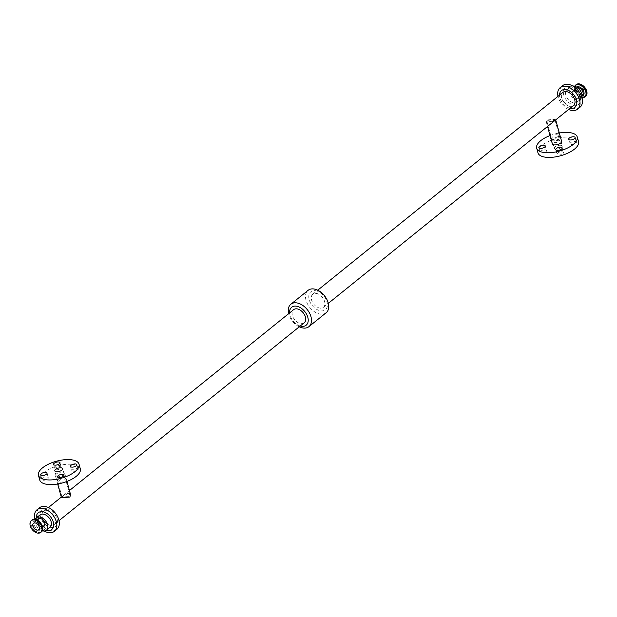 <?xml version="1.0" encoding="UTF-8"?>
<svg xmlns="http://www.w3.org/2000/svg" width="617" height="617" viewBox="0 0 617 617"><rect width="100%" height="100%" fill="white"/><g stroke="black" fill="none" stroke-linecap="round" stroke-linejoin="round"><path stroke-width="0.46" stroke-dasharray="3.08 2.31" d="M571.211 144.594A3.324 1.396 -15.4 0 0 574.766 143.908A3.324 1.396 -15.4 0 0 576.371 142.134A3.324 1.396 -15.4 0 0 572.8 141.663A3.324 1.396 -15.4 0 0 569.969 143.892A3.324 1.396 -15.4 0 0 571.211 144.594M541.371 153.039A3.324 1.396 -15.4 0 0 544.927 152.353A3.324 1.396 -15.4 0 0 546.539 150.579A3.324 1.396 -15.4 0 0 542.968 150.108A3.324 1.396 -15.4 0 0 540.13 152.345A3.324 1.396 -15.4 0 0 541.371 153.039M554.313 142.604A3.324 1.396 -15.4 0 0 557.861 141.918A3.324 1.396 -15.4 0 0 559.472 140.136A3.324 1.396 -15.4 0 0 555.902 139.673A3.324 1.396 -15.4 0 0 553.063 141.902A3.324 1.396 -15.4 0 0 554.313 142.604M553.033 137.953A3.324 1.396 164.6 0 1 551.783 137.252A3.324 1.396 164.6 0 1 554.621 135.023A3.324 1.396 164.6 0 1 558.192 135.485A3.324 1.396 164.6 0 1 556.58 137.267A3.324 1.396 164.6 0 1 553.033 137.953M558.277 155.029A3.324 1.396 -15.4 0 0 561.825 154.343A3.324 1.396 -15.4 0 0 563.437 152.569A3.324 1.396 -15.4 0 0 559.866 152.106A3.324 1.396 -15.4 0 0 557.035 154.335A3.324 1.396 -15.4 0 0 558.277 155.029M72.983 471.774A3.324 1.396 -15.4 0 0 76.539 471.087A3.324 1.396 -15.4 0 0 78.151 469.306A3.324 1.396 -15.4 0 0 74.572 468.843A3.324 1.396 -15.4 0 0 71.742 471.072A3.324 1.396 -15.4 0 0 72.983 471.774M43.151 480.219A3.324 1.396 -15.4 0 0 46.699 479.532A3.324 1.396 -15.4 0 0 48.311 477.759A3.324 1.396 -15.4 0 0 44.74 477.288A3.324 1.396 -15.4 0 0 41.91 479.517A3.324 1.396 -15.4 0 0 43.151 480.219M56.085 469.784A3.324 1.396 -15.4 0 0 59.641 469.097A3.324 1.396 -15.4 0 0 61.245 467.316A3.324 1.396 -15.4 0 0 57.674 466.853A3.324 1.396 -15.4 0 0 54.844 469.082A3.324 1.396 -15.4 0 0 56.085 469.784M60.05 482.209A3.324 1.396 -15.4 0 0 63.605 481.522A3.324 1.396 -15.4 0 0 65.217 479.748A3.324 1.396 -15.4 0 0 61.638 479.286A3.324 1.396 -15.4 0 0 58.808 481.515A3.324 1.396 -15.4 0 0 60.05 482.209M576.216 84.606A7.535 4.913 -128.9 0 0 577.119 93.553A7.535 4.913 -128.9 0 0 585.672 96.321M574.82 90.267A4.805 3.139 -128.9 0 0 572.962 90.73A4.805 3.139 -128.9 0 0 573.54 96.437A4.805 3.139 -128.9 0 0 578.993 98.211A4.805 3.139 -128.9 0 0 579.186 93.668A4.805 3.139 -128.9 0 0 574.82 90.267M579.965 86.897A4.072 2.661 -128.9 0 0 578.384 87.29A4.072 2.661 -128.9 0 0 578.877 92.134A4.072 2.661 -128.9 0 0 583.505 93.637A4.072 2.661 -128.9 0 0 583.667 89.781A4.072 2.661 -128.9 0 0 579.965 86.897M574.998 90.907A4.072 2.661 51.1 0 1 578.7 93.792A4.072 2.661 51.1 0 1 578.538 97.64A4.072 2.661 51.1 0 1 573.91 96.144A4.072 2.661 51.1 0 1 573.417 91.301A4.072 2.661 51.1 0 1 574.998 90.907M553.619 119.737L555.015 120.138L547.156 122.297L547.819 120.392L553.619 119.737M560.66 145.296A4.072 1.712 164.6 0 1 562.18 146.152A4.072 1.712 164.6 0 1 558.709 148.89A4.072 1.712 164.6 0 1 554.321 148.319A4.072 1.712 164.6 0 1 556.303 146.136A4.072 1.712 164.6 0 1 560.66 145.296M552.338 143.861A4.805 2.021 164.6 0 1 554.668 141.293A4.805 2.021 164.6 0 1 559.804 140.298A4.805 2.021 164.6 0 1 561.609 141.308M555.146 120.323L555.67 119.752L554.051 119.39L547.148 119.929L546.4 122.305L553.796 121.41M537.962 152.823A21.047 8.846 164.6 0 1 548.166 141.563A21.047 8.846 164.6 0 1 570.663 137.221A21.047 8.846 164.6 0 1 578.538 141.648M550.048 135.555A21.047 8.846 164.6 0 1 559.318 133.002M573.486 105.522A8.437 5.507 51.1 0 1 563.907 102.414A8.437 5.507 51.1 0 1 562.889 92.388M316.058 293.376A8.437 5.507 51.1 0 1 323.724 299.353A8.437 5.507 51.1 0 1 323.393 307.328A8.437 5.507 51.1 0 1 313.806 304.22A8.437 5.507 51.1 0 1 312.788 294.193A8.437 5.507 51.1 0 1 316.058 293.376M44.038 526.27A4.805 3.139 51.1 0 1 42.18 526.733A4.805 3.139 51.1 0 1 37.814 523.332A4.805 3.139 51.1 0 1 38.007 518.789M42.002 526.093A4.072 2.661 -128.9 0 0 43.583 525.699A4.072 2.661 -128.9 0 0 43.09 520.856A4.072 2.661 -128.9 0 0 38.462 519.36A4.072 2.661 -128.9 0 0 38.3 523.208A4.072 2.661 -128.9 0 0 42.002 526.093M68.194 493.384L61.985 496.862L69.181 496.608L69.844 494.703L68.194 493.384M62.865 472.128A4.805 2.021 -15.4 0 0 57.728 473.123A4.805 2.021 -15.4 0 0 55.391 475.692A4.805 2.021 -15.4 0 0 60.566 476.363A4.805 2.021 -15.4 0 0 64.662 473.139A4.805 2.021 -15.4 0 0 62.865 472.128M61.33 497.248L63.165 495.621L68.626 493.037L70.6 494.695M80.318 468.827A21.047 8.846 -15.4 0 0 72.444 464.4A21.047 8.846 -15.4 0 0 49.946 468.743A21.047 8.846 -15.4 0 0 39.743 480.003M304.212 322.807A8.437 5.507 51.1 0 1 294.625 319.699A8.437 5.507 51.1 0 1 293.607 309.672M46.776 510.66A8.437 5.507 51.1 0 1 54.45 516.637A8.437 5.507 51.1 0 1 54.111 524.612A8.437 5.507 51.1 0 1 44.524 521.504A8.437 5.507 51.1 0 1 43.514 511.478A8.437 5.507 51.1 0 1 46.776 510.66M50.031 527.311A7.975 5.198 51.1 0 1 40.977 524.373A7.975 5.198 51.1 0 1 40.012 514.894M42.311 530.767A7.975 5.198 51.1 0 1 35.269 519.468M46.375 530.258A10.744 7.011 51.1 0 1 36.357 517.848M44.2 531.013A13.844 9.031 51.1 0 1 35.053 519.437M56.841 529.355A13.844 9.031 51.1 0 1 41.115 524.257A13.844 9.031 51.1 0 1 39.449 507.806M46.221 508.647A10.744 7.011 51.1 0 1 57.273 523.586A10.744 7.011 51.1 0 1 42.935 521.897A10.744 7.011 51.1 0 1 46.221 508.647M300.217 326.031A11.538 7.527 51.1 0 1 289.62 312.896M299.26 326.802A14.399 9.394 51.1 0 1 288.663 313.66M326.154 312.75A14.399 9.394 51.1 0 1 309.803 307.443A14.399 9.394 51.1 0 1 308.076 290.345M315.31 290.669A11.538 7.527 51.1 0 1 327.18 306.711A11.538 7.527 51.1 0 1 311.778 304.898A11.538 7.527 51.1 0 1 315.31 290.669M570.116 108.245A10.744 7.011 51.1 0 1 559.519 95.111M568.581 109.479A13.844 9.031 51.1 0 1 557.984 96.345M580.011 107.211A13.844 9.031 51.1 0 1 564.285 102.106A13.844 9.031 51.1 0 1 562.619 85.663M569.391 86.503A10.744 7.011 51.1 0 1 580.443 101.443A10.744 7.011 51.1 0 1 566.105 99.753A10.744 7.011 51.1 0 1 569.391 86.503M570.054 88.925A7.975 5.198 51.1 0 1 577.304 94.571A7.975 5.198 51.1 0 1 576.988 102.106A7.975 5.198 51.1 0 1 567.933 99.167A7.975 5.198 51.1 0 1 566.969 89.689A7.975 5.198 51.1 0 1 570.054 88.925M581.839 97.185A7.975 5.198 51.1 0 1 580.582 99.206A7.975 5.198 51.1 0 1 571.527 96.267A7.975 5.198 51.1 0 1 570.563 86.789A7.975 5.198 51.1 0 1 572.8 85.987M581.947 97.563L575.723 93.136L574.689 86.233A7.535 4.913 -128.9 0 0 575.792 93.02A7.535 4.913 -128.9 0 0 581.931 97.501M574.828 86.28A7.296 4.759 -128.9 0 0 575.707 93.059A7.296 4.759 -128.9 0 0 581.924 97.494M576.587 87.074A5.391 3.517 -128.9 0 0 576.347 92.704A5.391 3.517 -128.9 0 0 582.001 96.129M577.419 87.622A4.805 3.139 -128.9 0 0 576.232 88.092A4.805 3.139 -128.9 0 0 576.81 93.799A4.805 3.139 -128.9 0 0 582.263 95.573C582.772 97.278 575.36 94.416 575.561 90.267L576.232 88.092L572.962 90.73M34.051 524.735A4.805 3.139 51.1 0 1 34.737 521.427A4.805 3.139 51.1 0 1 40.19 523.201A4.805 3.139 51.1 0 1 40.768 528.908A4.805 3.139 51.1 0 1 38.91 529.371A4.805 3.139 51.1 0 1 34.051 524.735M38.562 530.281A5.391 3.517 51.1 0 1 33.11 525.075A5.391 3.517 51.1 0 1 35.963 520.848A5.391 3.517 51.1 0 1 41.416 526.054A5.391 3.517 51.1 0 1 38.562 530.281M41.385 531.916A7.535 4.913 51.1 0 1 38.47 532.641A7.535 4.913 51.1 0 1 30.85 525.368A7.535 4.913 51.1 0 1 31.922 520.193M42.735 528.746A7.296 4.759 51.1 0 1 38.609 532.278A7.296 4.759 51.1 0 1 31.228 525.229A7.296 4.759 51.1 0 1 35.308 519.537M568.689 139.241L569.969 143.892M575.09 137.483L576.371 142.134M538.849 147.694L540.13 152.345M545.258 145.928L546.539 150.579M551.783 137.252L553.063 141.902M558.192 135.485L559.472 140.136M555.755 149.684L557.035 154.335M562.156 147.918L563.437 152.569M70.461 466.421L71.742 471.072M76.87 464.655L78.151 469.306M40.629 474.866L41.91 479.517M47.031 473.108L48.311 477.759M53.563 464.431L54.844 469.082M59.965 462.665L61.245 467.316M57.528 476.864L58.808 481.515M63.937 475.098L65.217 479.748M582.008 95.782L578.993 98.211M578.384 87.29L573.417 91.301M583.505 93.637L578.538 97.64M547.156 122.297L554.321 148.319M555.015 120.138L562.18 146.152M546.4 122.305L547.541 126.462M323.393 307.328L328.337 303.34M312.788 294.193L317.74 290.198M36.658 519.876L34.737 521.427L36.997 521.234C41.1 521.92 42.334 529.764 40.768 528.908L42.696 527.358M38.616 529.71L43.583 525.699M33.495 523.363L38.462 519.36M69.844 494.703L62.679 468.681M61.985 496.862L54.82 470.848M66.952 481.445L64.662 473.139M57.682 483.998L55.391 475.692M54.111 524.612L59.016 520.655M43.514 511.478L48.419 507.521M61.299 497.125L61.877 496.654M63.165 495.621L69.459 490.538M576.988 102.106L580.582 99.206M566.969 89.689L570.563 86.789"/><path stroke-width="0.93" d="M569.931 139.943A3.324 1.396 164.6 0 1 568.689 139.241A3.324 1.396 164.6 0 1 571.519 137.013A3.324 1.396 164.6 0 1 575.09 137.483A3.324 1.396 164.6 0 1 573.478 139.257A3.324 1.396 164.6 0 1 569.931 139.943M540.091 148.388A3.324 1.396 164.6 0 1 538.849 147.694A3.324 1.396 164.6 0 1 541.68 145.465A3.324 1.396 164.6 0 1 545.258 145.928A3.324 1.396 164.6 0 1 543.646 147.702A3.324 1.396 164.6 0 1 540.091 148.388M556.997 150.378A3.324 1.396 164.6 0 1 555.755 149.684A3.324 1.396 164.6 0 1 558.586 147.455A3.324 1.396 164.6 0 1 562.156 147.918A3.324 1.396 164.6 0 1 560.544 149.692A3.324 1.396 164.6 0 1 556.997 150.378M71.703 467.123A3.324 1.396 164.6 0 1 70.461 466.421A3.324 1.396 164.6 0 1 73.292 464.192A3.324 1.396 164.6 0 1 76.87 464.655A3.324 1.396 164.6 0 1 75.259 466.437A3.324 1.396 164.6 0 1 71.703 467.123M41.871 475.568A3.324 1.396 164.6 0 1 40.629 474.866A3.324 1.396 164.6 0 1 43.46 472.637A3.324 1.396 164.6 0 1 47.031 473.108A3.324 1.396 164.6 0 1 45.419 474.882A3.324 1.396 164.6 0 1 41.871 475.568M54.805 465.133A3.324 1.396 164.6 0 1 53.563 464.431A3.324 1.396 164.6 0 1 56.394 462.202A3.324 1.396 164.6 0 1 59.965 462.665A3.324 1.396 164.6 0 1 58.353 464.447A3.324 1.396 164.6 0 1 54.805 465.133M58.769 477.558A3.324 1.396 164.6 0 1 57.528 476.864A3.324 1.396 164.6 0 1 60.358 474.635A3.324 1.396 164.6 0 1 63.937 475.098A3.324 1.396 164.6 0 1 62.325 476.872A3.324 1.396 164.6 0 1 58.769 477.558M581.947 97.563L585.672 96.321A7.535 4.913 -128.9 0 0 585.973 89.21A7.535 4.913 -128.9 0 0 579.132 83.873A7.535 4.913 -128.9 0 0 576.216 84.606L575.615 85.084A7.535 4.913 -128.9 0 0 574.705 86.241L575.615 85.084A7.535 4.913 -128.9 0 1 578.53 84.359A7.535 4.913 -128.9 0 1 586.15 91.632A7.535 4.913 -128.9 0 1 585.078 96.807A7.535 4.913 -128.9 0 1 581.931 97.501M555.701 119.875L561.609 141.308A4.805 2.021 164.6 0 1 557.506 144.532A4.805 2.021 164.6 0 1 552.338 143.861L547.541 126.462M553.796 121.41L555.146 120.323M559.318 133.002A21.047 8.846 164.6 0 1 569.383 132.57A21.047 8.846 164.6 0 1 577.257 136.997L578.538 141.648A21.047 8.846 164.6 0 1 560.598 155.762A21.047 8.846 164.6 0 1 537.962 152.823L536.682 148.173A21.047 8.846 164.6 0 1 550.048 135.555M577.257 136.997A21.047 8.846 164.6 0 1 559.318 151.111A21.047 8.846 164.6 0 1 536.682 148.173M317.74 290.198L562.889 92.388A8.437 5.507 51.1 0 1 566.159 91.571A8.437 5.507 51.1 0 1 573.825 97.548A8.437 5.507 51.1 0 1 573.486 105.522L555.123 120.346M36.658 519.876L38.007 518.789A4.805 3.139 51.1 0 1 43.46 520.563A4.805 3.139 51.1 0 1 44.038 526.27L42.696 527.358M37.035 530.103A4.072 2.661 51.1 0 1 33.333 527.219A4.072 2.661 51.1 0 1 33.495 523.363A4.072 2.661 51.1 0 1 38.123 524.866A4.072 2.661 51.1 0 1 38.616 529.71A4.072 2.661 51.1 0 1 37.035 530.103M37.868 533.127A7.535 4.913 51.1 0 1 31.027 527.79A7.535 4.913 51.1 0 1 31.328 520.679A7.535 4.913 51.1 0 1 39.881 523.447A7.535 4.913 51.1 0 1 40.784 532.394A7.535 4.913 51.1 0 1 37.868 533.127M61.152 467.825A4.072 1.712 -15.4 0 0 56.795 468.665A4.072 1.712 -15.4 0 0 54.82 470.848A4.072 1.712 -15.4 0 0 59.201 471.419A4.072 1.712 -15.4 0 0 62.679 468.681A4.072 1.712 -15.4 0 0 61.152 467.825M66.952 481.445L70.6 494.695L69.852 497.071L62.949 497.611L61.33 497.248L57.682 483.998M38.462 475.352L39.743 480.003A21.047 8.846 -15.4 0 0 62.379 482.941A21.047 8.846 -15.4 0 0 80.318 468.827L79.038 464.177A21.047 8.846 -15.4 0 0 71.163 459.75A21.047 8.846 -15.4 0 0 48.666 464.092A21.047 8.846 -15.4 0 0 38.462 475.352A21.047 8.846 -15.4 0 0 61.098 478.291A21.047 8.846 -15.4 0 0 79.038 464.177M69.459 490.538L293.607 309.672A8.437 5.507 51.1 0 1 296.877 308.855A8.437 5.507 51.1 0 1 304.543 314.832A8.437 5.507 51.1 0 1 304.212 322.807L59.016 520.655M35.269 519.468A7.975 5.198 51.1 0 1 36.418 517.794L40.012 514.894A7.975 5.198 51.1 0 1 43.097 514.123A7.975 5.198 51.1 0 1 50.347 519.776A7.975 5.198 51.1 0 1 50.031 527.311L46.437 530.211A7.975 5.198 51.1 0 1 42.311 530.767M36.418 517.794A7.975 5.198 51.1 0 1 39.503 517.023A7.975 5.198 51.1 0 1 46.753 522.676A7.975 5.198 51.1 0 1 46.437 530.211M36.357 517.848A10.744 7.011 51.1 0 1 42.434 511.701A10.744 7.011 51.1 0 1 53.471 522.761A10.744 7.011 51.1 0 1 46.375 530.258M35.053 519.437A13.844 9.031 51.1 0 1 36.989 509.789A13.844 9.031 51.1 0 1 42.349 508.454A13.844 9.031 51.1 0 1 54.936 518.257A13.844 9.031 51.1 0 1 54.381 531.337A13.844 9.031 51.1 0 1 44.2 531.013M36.989 509.789L39.449 507.806A13.844 9.031 51.1 0 1 44.81 506.472A13.844 9.031 51.1 0 1 57.389 516.275A13.844 9.031 51.1 0 1 56.841 529.355L54.381 531.337M289.62 312.896A11.538 7.527 51.1 0 1 296.129 306.148A11.538 7.527 51.1 0 1 307.999 318.102A11.538 7.527 51.1 0 1 300.217 326.031M288.663 313.66A14.399 9.394 51.1 0 1 290.846 304.25A14.399 9.394 51.1 0 1 296.415 302.854A14.399 9.394 51.1 0 1 309.503 313.05A14.399 9.394 51.1 0 1 308.924 326.655A14.399 9.394 51.1 0 1 299.26 326.802M290.846 304.25L308.076 290.345A14.399 9.394 51.1 0 1 313.644 288.949A14.399 9.394 51.1 0 1 326.732 299.152A14.399 9.394 51.1 0 1 326.154 312.75L308.924 326.655M559.519 95.111A10.744 7.011 51.1 0 1 565.604 89.558A10.744 7.011 51.1 0 1 576.563 100.301A10.744 7.011 51.1 0 1 570.116 108.245M557.984 96.345A13.844 9.031 51.1 0 1 560.159 87.645A13.844 9.031 51.1 0 1 565.519 86.311A13.844 9.031 51.1 0 1 578.098 96.113A13.844 9.031 51.1 0 1 577.551 109.194A13.844 9.031 51.1 0 1 568.581 109.479M560.159 87.645L562.619 85.663A13.844 9.031 51.1 0 1 567.979 84.321A13.844 9.031 51.1 0 1 580.558 94.131A13.844 9.031 51.1 0 1 580.011 107.211L577.551 109.194M572.8 85.987A7.975 5.198 51.1 0 1 573.648 86.025A7.975 5.198 51.1 0 1 579.965 90.182A7.975 5.198 51.1 0 1 581.839 97.185M581.924 97.494A7.296 4.759 -128.9 0 0 585.772 91.771A7.296 4.759 -128.9 0 0 578.391 84.722A7.296 4.759 -128.9 0 0 574.828 86.28M582.001 96.129A5.391 3.517 -128.9 0 0 583.89 91.925A5.391 3.517 -128.9 0 0 578.438 86.719A5.391 3.517 -128.9 0 0 576.587 87.074M582.008 95.782L582.263 95.573A4.805 3.139 -128.9 0 0 582.949 92.265A4.805 3.139 -128.9 0 0 578.09 87.629A4.805 3.139 -128.9 0 0 577.419 87.622M31.328 520.679L31.922 520.193A7.535 4.913 51.1 0 1 40.475 522.969A7.535 4.913 51.1 0 1 41.385 531.916L40.784 532.394M35.308 519.537A7.296 4.759 51.1 0 1 42.735 528.746M328.337 303.34L553.835 121.379M31.922 520.193C36.773 515.804 46.691 528.106 41.385 531.916M48.419 507.521L61.299 497.125"/></g></svg>
